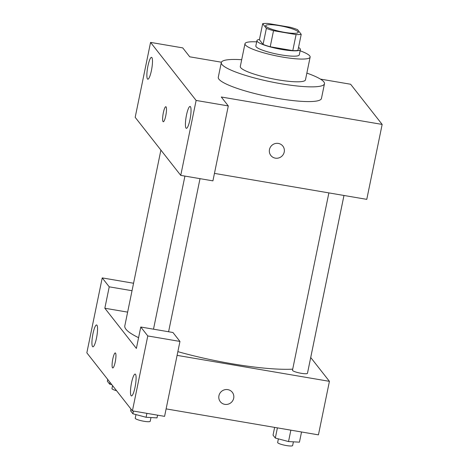 <?xml version="1.0" encoding="UTF-8"?>
<svg xmlns="http://www.w3.org/2000/svg" width="469" height="469" viewBox="0 0 469 469"><rect width="100%" height="100%" fill="white"/><g stroke="black" fill="none" stroke-linecap="round" stroke-linejoin="round"><path stroke-width="0.7" d="M284.577 32.349A16.632 2.808 -168.4 0 1 265.659 25.66A16.632 2.808 -168.4 0 1 282.514 26.252A16.632 2.808 -168.4 0 1 298.243 32.343A16.632 2.808 -168.4 0 1 284.577 32.349M301.221 34.325L297.534 29.623A21.463 3.623 -168.4 0 0 290.393 27.296L267.817 23.45A21.463 3.623 -168.4 0 0 262.681 23.679L266.369 28.38A21.463 3.623 -168.4 0 0 273.515 30.708L296.086 34.554A21.463 3.623 -168.4 0 0 301.221 34.325L297.926 50.382A21.463 3.623 -168.4 0 1 292.791 50.611L296.086 34.554M262.681 23.679L259.386 39.736L263.074 44.438L266.369 28.38M292.791 50.611L270.214 46.765L273.515 30.708M270.214 46.765A21.463 3.623 -168.4 0 1 263.074 44.438M259.445 39.449A22.172 3.74 11.6 0 0 256.936 40.598A22.172 3.74 11.6 0 0 257.205 41.401A22.172 3.74 11.6 0 0 280.04 49.145A22.172 3.74 11.6 0 0 300.377 49.515A22.172 3.74 11.6 0 0 298.524 47.469M300.377 49.515L299.275 54.867A22.172 3.74 -168.4 0 1 281.06 54.879A22.172 3.74 -168.4 0 1 256.109 46.753A22.172 3.74 -168.4 0 1 255.834 45.95L256.936 40.598M256.678 41.858A33.258 5.61 11.6 0 0 244.976 43.723A33.258 5.61 11.6 0 0 245.381 44.924A33.258 5.61 11.6 0 0 279.63 56.538A33.258 5.61 11.6 0 0 310.138 57.101A33.258 5.61 11.6 0 0 300.119 50.775M244.976 43.723L240.304 66.469A33.258 5.61 11.6 0 0 240.714 67.671A33.258 5.61 11.6 0 0 274.963 79.284A33.258 5.61 11.6 0 0 305.471 79.847L310.138 57.101M241.693 59.721A52.663 8.888 11.6 0 0 221.304 62.57A52.663 8.888 11.6 0 0 221.948 64.476A52.663 8.888 11.6 0 0 276.171 82.861A52.663 8.888 11.6 0 0 324.472 83.746A52.663 8.888 11.6 0 0 306.855 73.1M324.472 83.746L321.453 98.467A52.663 8.888 -168.4 0 1 278.187 98.484A52.663 8.888 -168.4 0 1 218.923 79.191A52.663 8.888 -168.4 0 1 218.278 77.285L221.304 62.57M196.124 100.442L150.567 42.398L135.183 117.332L180.747 175.377L212.92 180.858L228.297 105.93L196.124 100.442L180.747 175.377M214.45 173.389L366.776 199.36L382.159 124.426L221.292 97.001L228.297 105.93M382.159 124.426L350.619 84.244L320.421 79.097M221.421 62.213L189.746 56.813L182.74 47.885L150.567 42.398M269.476 149.529A7.621 7.369 -38.1 0 1 282.842 146.082A7.621 7.369 -38.1 0 1 281.4 156.582A7.621 7.369 -38.1 0 1 269.476 149.529M189.98 119.618A11.086 2.134 99.7 0 1 186.363 128.318A11.086 2.134 99.7 0 1 186.123 117.027A11.086 2.134 99.7 0 1 190.092 106.457A11.086 2.134 99.7 0 1 189.98 119.618M151.428 70.508A11.086 2.134 99.7 0 1 147.811 79.202A11.086 2.134 99.7 0 1 147.571 67.917A11.086 2.134 99.7 0 1 151.54 57.347A11.086 2.134 99.7 0 1 151.428 70.508M165.762 115.773A7.621 1.466 99.7 0 1 163.276 121.752A7.621 1.466 99.7 0 1 163.106 113.99A7.621 1.466 99.7 0 1 165.838 106.727A7.621 1.466 99.7 0 1 165.762 115.773M165.838 106.727A7.621 1.466 -80.3 0 0 163.112 113.996A7.621 1.466 -80.3 0 0 163.276 121.752M270.853 155.497A7.621 7.369 141.9 0 0 281.4 156.582A7.621 7.369 141.9 0 0 282.842 146.082M292.697 369.167A94.24 15.899 -168.4 0 1 232.026 363.762A94.24 15.899 -168.4 0 1 177.862 351.65M138.584 337.68A94.24 15.899 -168.4 0 1 124.818 325.838L160.896 150.086M343.982 195.473L309.44 363.739A94.24 15.899 -168.4 0 1 309.382 363.967M328.88 192.9L292.486 370.217A7.651 1.29 11.6 0 0 299.72 373.019A7.651 1.29 11.6 0 0 307.471 373.289L343.97 195.467M136.379 348.426L104.839 308.239L109.23 286.829L102.224 277.9L86.841 352.835L132.405 410.879L147.782 335.945L140.776 327.016L136.379 348.426M177.1 355.367L329.426 381.338L310.718 357.513M127.632 312.125L104.839 308.239M115.222 361.98A7.621 1.466 99.7 0 1 112.736 367.96A7.621 1.466 99.7 0 1 112.572 360.198A7.621 1.466 99.7 0 1 115.298 352.934A7.621 1.466 99.7 0 1 115.222 361.98M96.491 338.12A11.086 2.134 99.7 0 1 92.88 346.82A11.086 2.134 99.7 0 1 92.633 335.528A11.086 2.134 99.7 0 1 96.602 324.958A11.086 2.134 99.7 0 1 96.491 338.12M135.043 387.236A11.086 2.134 99.7 0 1 131.431 395.93A11.086 2.134 99.7 0 1 131.191 384.644A11.086 2.134 99.7 0 1 135.154 374.074A11.086 2.134 99.7 0 1 135.043 387.236M115.298 352.934A7.621 1.466 -80.3 0 0 112.572 360.198A7.621 1.466 -80.3 0 0 112.736 367.96M140.776 327.016L172.95 332.498L179.955 341.432L164.578 416.361L132.405 410.879M179.955 341.432L147.782 335.945M133.559 283.247L102.224 277.9M132.029 290.716L109.23 286.829M166.108 408.892L318.433 434.863L329.426 381.338M218.935 395.736A7.621 7.369 -38.1 0 1 232.307 392.289A7.621 7.369 -38.1 0 1 230.859 402.789A7.621 7.369 -38.1 0 1 218.935 395.736M220.313 401.699A7.621 7.369 141.9 0 0 230.859 402.789A7.621 7.369 141.9 0 0 232.307 392.289M274.635 427.394L273.04 435.15L275.315 438.052L288.523 441.558L299.445 442.161L301.538 431.978M275.315 438.052L277.408 427.863M288.523 441.558L290.862 430.161M293.401 441.827L292.638 445.55A7.651 1.29 -168.4 0 1 286.354 445.55A7.651 1.29 -168.4 0 1 277.654 442.472L278.393 438.867M130.986 409.074L130.617 410.867L132.891 413.769L146.099 417.275L157.027 417.885L157.584 415.171M132.891 413.769L133.448 411.055M146.099 417.275L146.903 413.347M150.977 417.545L150.215 421.268A7.651 1.29 -168.4 0 1 143.93 421.268A7.651 1.29 -168.4 0 1 135.23 418.19L135.969 414.584M107.712 379.427L107.348 381.221L109.623 384.123L111.868 384.721M109.623 384.123L109.992 382.329M116.588 390.73A7.651 1.29 -168.4 0 1 111.956 388.543L112.56 385.6M168.588 331.759L200.017 178.66M153.498 329.185L184.927 176.086"/></g></svg>
